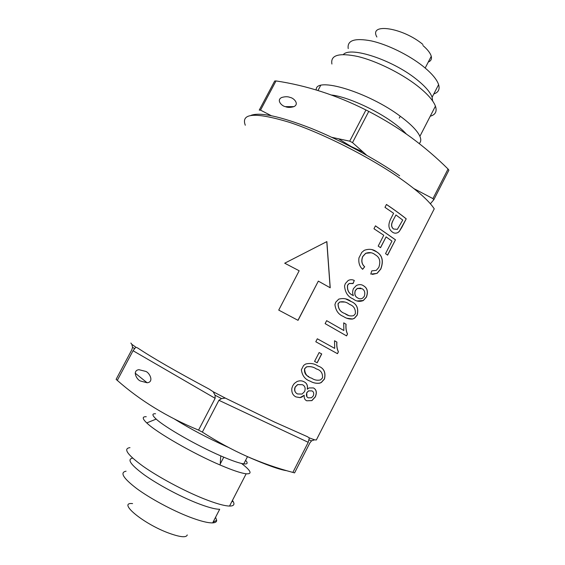 <?xml version="1.0" encoding="UTF-8"?>
<svg xmlns="http://www.w3.org/2000/svg" width="565" height="565" viewBox="0 0 565 565"><rect width="100%" height="100%" fill="white"/><g stroke="black" fill="none" stroke-linecap="round" stroke-linejoin="round"><path stroke-width="0.85" d="M285.332 106.637C281.942 106.171 276.066 100.252 281.61 97.533C284.979 96.495 287.839 96.467 290.184 97.463C293.595 97.879 299.648 103.932 293.906 106.644C290.502 107.64 287.642 107.64 285.332 106.637L293.906 106.644M362.885 151.978L351.006 146.462L338.725 138.912M348.224 48.59C347.002 40.348 354.686 37.784 371.29 40.899C387.251 44.43 408.573 54.819 422.698 65.999C431.512 73.062 436.816 79.277 438.61 84.644C439.987 89.355 438.391 92.455 433.814 93.945M343.379 54.515C350.42 46.217 392.025 59.742 415.995 78.938C424.866 85.922 430.24 92.024 432.119 97.237L432.649 100.98M331.916 64.036C330.299 55.095 338.936 52.587 357.843 56.5C376.064 60.865 400.67 72.927 417.005 85.569C427.084 93.458 433.221 100.316 435.431 106.142C437.197 111.397 435.474 114.751 430.248 116.206M316.245 89.976C314.853 76.042 368.634 92.102 400.896 116.708C411.122 124.378 417.457 130.918 419.894 136.327C421.25 139.534 421.017 141.935 419.188 143.531M331.5 95.026C346.635 96.594 375.555 109.497 393.6 122.902C399.003 126.864 403.248 130.572 406.341 134.025M430.368 203.774L433.821 199.713L448.885 170.199L448.045 169.02C436.731 157.79 424.492 147.31 411.341 137.592C398.141 128.029 383.953 119.3 368.754 111.411L352.511 142.613L366.664 155.241M448.045 169.02L432.938 198.612L433.821 199.713M432.938 198.612L414.011 188.668M368.754 111.411L365.95 109.977L349.7 141.172L352.511 142.613M349.7 141.172L331.782 137.323M271.172 115.648L260.522 110.133L276.017 80.936L274.703 81.007L259.243 110.118L260.522 110.133M365.95 109.977C336.457 95.167 306.477 85.492 276.017 80.936M376.876 37C368.55 22.593 402.584 27.438 422.924 44.48M422.91 45.504C427.606 49.536 430.389 53.131 431.257 56.281C431.928 59.085 430.94 60.999 428.291 62.023M311.993 390.902C313.709 391.771 314.14 393.438 313.285 395.903L311.492 397.767L308.264 397.838C306.456 396.976 305.976 395.274 306.816 392.753L308.603 390.895L311.993 390.902L308.518 390.846L306.731 392.703L306.908 396.757M302.459 384.723C305.015 386.001 305.729 388.275 304.591 391.552L302.098 394.052L297.593 393.975C294.93 392.682 294.167 390.351 295.283 386.99L297.741 384.603L302.459 384.723L297.656 384.553L295.205 386.94C294.323 388.897 294.393 390.641 295.417 392.174M304.203 395.26L300.05 397.598L295.982 396.905L300.121 397.647L301.837 397.075L304.203 395.26C303.935 398.05 304.782 399.893 306.746 400.79L311.901 400.62L315.327 396.891C317.099 392.541 316.471 389.553 313.441 387.929L309.034 387.936L307.318 389.2C307.939 385.549 306.823 383.063 303.977 381.749C301.872 380.577 299.528 380.513 296.95 381.566L294.323 383.48L292.769 385.718L291.858 388.261C291.441 392.491 292.839 395.387 296.067 396.955M313.568 388C316.414 389.638 316.972 392.59 315.242 396.842L311.816 400.571L306.746 400.79M304.245 381.891C306.852 383.247 307.847 385.669 307.233 389.151L307.318 389.2M316.379 368.945C320.786 370.167 322.834 373.133 322.53 377.851L320.595 379.885C317.403 380.683 314.415 380.111 311.64 378.176C307.07 376.947 304.74 373.818 304.648 368.79L306.569 366.904C310.305 366.233 313.575 366.911 316.379 368.945L316.287 368.903C313.49 366.869 310.22 366.191 306.491 366.862L304.563 368.74C304.09 372.632 305.503 375.245 308.794 376.58M317.883 365.986L317.798 365.943C323.731 367.864 325.927 372.201 324.395 378.967L321.224 382.47L319.691 383.098C316.315 383.593 313.095 382.915 310.023 381.085L310.107 381.128C313.165 382.957 316.386 383.635 319.783 383.148L321.308 382.519L324.48 379.016C326.012 372.25 323.816 367.907 317.883 365.986C314.408 363.528 310.312 362.885 305.601 364.051L303.596 365.456L301.378 369.771C302.197 375.69 305.107 379.475 310.107 381.128M344.82 302.042L339.72 301.957L338.04 303.68C338.089 308.744 340.321 312.007 344.742 313.476L348.464 315.404M345.709 298.927L350.914 301.435C356.628 303.695 358.697 308.243 357.122 315.072L354.326 318.272L352.546 318.992L346.974 318.257M360.788 288.086L357.221 288.44L355.265 290.544C354.227 294.075 354.997 296.519 357.56 297.875L357.652 297.91C355.095 296.569 354.326 294.125 355.357 290.579L357.313 288.475L362.101 288.715C364.637 290.149 365.378 292.684 364.312 296.314L362.603 298.186C360.802 299.083 359.149 298.991 357.652 297.91M352.984 283.538L354.29 280.473C352.412 279.477 350.399 279.47 348.245 280.438L345.356 283.545L344.537 285.904C345.088 292.501 347.941 296.837 353.097 298.92C356.261 301.435 359.665 301.978 363.316 300.552L366.424 297.119C368.309 291.822 367.412 288.086 363.733 285.911L363.641 285.883C367.314 288.037 368.211 291.773 366.332 297.091L363.224 300.516L357.122 300.94M352.878 295.326L353.393 295.643L352.878 295.326C348.817 293.553 347.065 290.191 347.63 285.233L349.227 283.496L353.076 283.566L354.29 280.473M352.574 283.397L349.142 283.468L347.539 285.205C346.974 290.156 348.725 293.525 352.786 295.297M372.236 249.737L376.573 251.835C382.279 255.295 383.656 261.023 380.704 269.025L376.975 273.368L372.406 274.421M362.575 269.251L364.686 266.758C361.812 264.222 361.169 260.839 362.751 256.602L365.732 253.339C369.319 252.032 372.469 252.506 375.181 254.744C379.68 257.202 380.874 261.44 378.776 267.464L376.297 270.367L371.749 270.882L370.774 274.103L377.074 273.396L380.803 269.053C383.762 261.094 382.385 255.359 376.664 251.856C373.154 249.137 369.03 248.614 364.291 250.309L361.798 252.371L358.966 257.873C358.337 262.718 359.559 266.532 362.638 269.314L364.686 266.758M370.993 252.76L365.64 253.318L362.659 256.574C361.07 260.804 361.72 264.194 364.595 266.737M140.516 381.022L147.133 382.766C154.422 382.11 149.485 372.406 145.615 371.367L138.926 369.694C131.885 370.492 136.709 379.913 140.516 381.022M399.653 175.807C375.082 158.694 340.314 140.056 310.701 128.177C279.929 116.277 260.041 111.997 251.051 115.345M292.861 472.404L308.229 442.317L218.909 400.295L202.348 432.098C217.08 441.59 231.996 449.712 247.089 456.456C262.216 463.039 277.471 468.357 292.861 472.404L294.577 472.884L309.874 442.911L311.583 440.834L314.578 439.831L316.336 439.98L434.245 208.831C429.026 200.843 417.591 190.652 399.942 178.258C368.818 156.562 321.909 132.909 288.877 122.153C255.196 112.061 240.669 113.085 245.295 125.232M187.255 534.928C186.379 537.795 180.383 537.244 169.267 533.282C143.524 524.038 116.891 501.875 132.584 503.592M215.555 517.293L216.692 520.344C216.67 521.898 215.329 522.738 212.673 522.879C207.849 523.035 200.017 521.036 189.176 516.883C171.894 510.195 150.128 498.443 136.744 488.591C123.205 478.209 119.653 472.411 126.08 471.196M212.673 522.879L219.686 509.277C214.961 509.256 207.207 507.123 196.429 502.878C179.395 496.098 157.861 484.523 144.365 474.918C130.685 464.818 126.779 459.218 132.655 458.123M232.441 500.428L233.02 501.289C234.976 504.474 233.811 506.07 229.538 506.063C224.213 505.915 215.463 503.415 203.28 498.563C183.618 490.653 158.532 477.178 142.994 466.21C127.295 454.705 122.958 448.511 129.978 447.642M241.53 463.462C251.044 470.772 252.583 474.212 246.149 473.795C241.086 473.173 232.554 470.306 220.548 465.2L220.166 465.037C193.032 453.511 156.328 432.338 146.738 422.924C142.239 418.609 142.083 416.546 146.257 416.723M245.598 460.334C248.148 463.131 247.541 464.317 243.769 463.879C239.32 463.258 231.756 460.637 221.077 456.026L220.746 455.884C197.016 445.644 164.924 427.267 156.187 419.089C152.056 415.282 151.844 413.509 155.559 413.771M202.348 432.098L198.562 430.113L215.131 398.318L133.043 350.724L117.294 380.393C140.162 400.606 167.247 417.175 198.562 430.113M117.294 380.393L116.115 379.355L131.8 349.799L132.584 347.249L131.815 344.297L130.875 343.04M326.874 241.594L284.711 263.205L299.168 270.762L278.729 310.1L298.045 320.341L318.328 281.123L330.221 287.783L326.874 241.594M133.043 350.724L135.805 347.193L131.815 344.297M135.805 347.193L137.768 348.026C152.423 357.815 176.188 371.488 209.057 389.045L213.21 391.757L215.053 395.203L215.131 398.318M218.909 400.295L221.508 398.579L225.322 398.092L213.21 391.757M225.322 398.092L274.477 422.034L307.311 436.646L309.33 437.896L308.229 442.317M317.318 338.795L315.793 341.754L337.46 353.676L338.428 351.79C337.1 349.149 336.599 345.921 336.91 342.093L334.537 340.752L334.692 348.372L317.318 338.795L334.692 348.372M326.648 320.666L325.129 323.625L346.571 335.893L347.531 334.007C346.232 331.33 345.745 328.074 346.07 324.232L343.725 322.848L343.852 330.511L326.648 320.666L343.852 330.511M335.744 302.219L334.932 304.577C335.688 310.566 338.484 314.514 343.322 316.428C346.26 318.441 349.368 319.31 352.638 319.027L354.425 318.307L357.214 315.108C358.789 308.278 356.72 303.73 351.006 301.47C347.553 298.673 343.456 297.903 338.71 299.153L335.744 302.219M375.457 225.838L373.959 228.74L383.762 235.259L378.204 246.086L380.556 247.689L386.1 236.89L391.962 241.114L385.542 253.636L387.618 255.14L395.472 239.8L375.457 225.838M386.46 204.459L384.97 207.355L393.607 213.288L390.606 219.128C387.894 224.785 388.452 229.072 392.272 231.982C394.031 233.409 395.973 233.564 398.078 232.455L399.328 231.382L401.906 227.25L406.221 218.825C400.677 214.361 394.095 209.573 386.46 204.459M363.733 285.911C361.621 284.35 359.178 284.209 356.395 285.473L353.478 288.567C352.405 291.102 352.376 293.461 353.393 295.643M314.578 439.831L309.33 437.896M314.564 361.416L319.126 352.546L321.725 353.951L317.184 362.801L314.564 361.416M311.583 440.834L308.787 439.803M286.78 470.709C279.71 469.734 266.426 464.974 246.933 456.428M294.577 472.884L293.871 472.686M406.221 218.825L399.328 231.382M399.229 231.36L398.078 232.455M406.115 218.803C400.599 214.354 394.045 209.587 386.439 204.495M392.767 220.957C390.966 224.467 391.22 227.151 393.537 229.016L397.35 229.362L402.746 220.068L395.952 214.968L392.767 220.957L395.952 214.968M393.636 229.037C391.319 227.187 391.058 224.496 392.866 220.979M380.478 247.632L386.1 236.89M387.534 255.083L395.472 239.8M395.373 239.779L375.443 225.866M344.834 313.511C340.413 312.05 338.181 308.787 338.124 303.709L339.805 301.985C343.527 301.307 346.762 302.106 349.516 304.387C353.768 305.856 355.717 308.991 355.357 313.794L353.676 315.63C350.512 316.414 347.567 315.708 344.834 313.511L344.742 313.476M346.07 324.232L343.718 322.862M346.486 335.836L347.531 334.007M345.978 324.197C345.653 328.025 346.14 331.281 347.44 333.971M336.91 342.093L334.537 340.759M337.376 353.626L338.428 351.79M336.825 342.051C336.507 345.865 337.008 349.099 338.336 351.748M317.099 362.758L321.64 353.909L319.126 352.553M326.789 241.643L330.137 287.726M297.96 320.291L318.328 281.123M362.758 269.159L362.038 268.65M228.352 447.346L226.085 446.35C207.694 438.059 190.518 428.976 174.55 419.103M221.508 398.579L215.053 395.203M134.71 348.803L132.584 347.249M432.119 97.237L438.61 84.644M419.894 136.327L435.431 106.142M317.989 90.499L320.609 85.513M399.271 118.085L400.239 116.221M425.184 68.026L431.257 56.281M135.183 373.154L147.133 382.766M223.761 457.177L220.23 463.992M156.187 419.089L146.738 422.924M220.746 455.884L220.166 465.037M247.484 456.675L243.769 463.879M246.149 473.795L229.538 506.063M231.763 501.748L233.02 501.289M213.047 522.152L216.692 520.344"/></g></svg>
